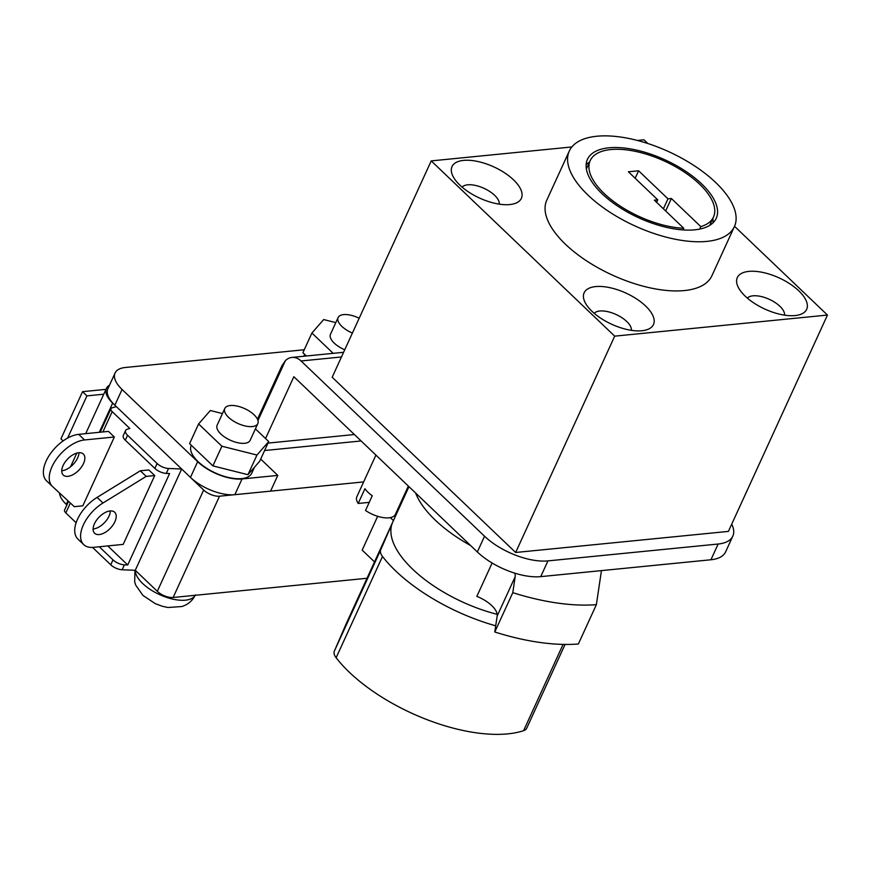 <?xml version="1.0" encoding="UTF-8"?>
<svg xmlns="http://www.w3.org/2000/svg" width="871" height="871" viewBox="0 0 871 871"><rect width="100%" height="100%" fill="white"/><g stroke="black" fill="none" stroke-linecap="round" stroke-linejoin="round"><path stroke-width="1.31" d="M497.167 614.327A96.844 43.517 -155.4 0 1 474.14 606.913A96.844 43.517 -155.4 0 1 392.712 522.165L346.342 623.451A96.844 43.517 24.6 0 0 346.179 623.821L334.333 651.16A18.16 8.155 24.6 0 0 336.13 657.747A121.058 54.394 24.6 0 0 349.293 672.205A121.058 54.394 24.6 0 0 523.58 730.682A18.16 8.155 24.6 0 0 526.715 728.2L565.072 644.431M408.967 486.66L392.712 522.165A96.844 43.517 24.6 0 0 392.549 522.535L380.703 549.873A18.16 8.155 24.6 0 0 382.5 556.471A121.058 54.394 24.6 0 0 395.663 570.919A121.058 54.394 24.6 0 0 495.708 625.803M67.894 476.339A14.524 7.915 -46.3 0 1 63.267 475.043A14.524 7.915 -46.3 0 1 64.998 462.218A14.524 7.915 -46.3 0 1 78.706 452.735A14.524 7.915 -46.3 0 1 83.333 454.031A14.524 7.915 -46.3 0 1 81.602 466.856A14.524 7.915 -46.3 0 1 67.894 476.339M78.978 452.713A14.524 7.915 -46.3 0 1 62.026 470.732A14.524 7.915 -46.3 0 1 61.754 470.754M99.261 534.554A14.524 7.915 -46.3 0 1 94.623 533.259A14.524 7.915 -46.3 0 1 96.365 520.433A14.524 7.915 -46.3 0 1 110.062 510.961A14.524 7.915 -46.3 0 1 114.7 512.257A14.524 7.915 -46.3 0 1 112.958 525.082A14.524 7.915 -46.3 0 1 99.261 534.554M110.345 510.939A14.524 7.915 -46.3 0 1 93.393 528.947A14.524 7.915 -46.3 0 1 93.11 528.969M92.544 547.413L110.748 564.8A9.69 4.355 24.6 0 0 122.158 569.765L135.277 570.287L157.303 591.322A12.107 5.444 24.6 0 0 173.144 597.484L367.029 578.268M68.537 501.337L64.574 509.971A6.053 2.722 24.6 0 0 65.826 512.91L76.125 522.752M59.489 492.975A30.267 13.598 24.6 0 0 66.294 504.385L66.882 504.951M154.711 475.555L148.832 469.948L140.329 470.786L146.197 476.404L154.711 475.555L123.192 544.386L93.404 547.347A30.267 16.495 -46.3 0 1 83.758 544.647A30.267 16.495 -46.3 0 1 102.974 503.003L146.197 476.404M107.775 545.921L127.732 564.974L124.411 564.843A9.69 4.355 -155.4 0 1 113.001 559.879L110.748 564.8M109.485 385.211A30.267 13.598 24.6 0 0 106.425 388.401A30.267 13.598 24.6 0 0 112.664 403.11L116.333 406.615L112.098 407.835A6.053 2.722 24.6 0 0 110.955 408.695A6.053 2.722 24.6 0 0 112.196 411.635L129.844 428.488L127.395 429.185A9.69 4.355 24.6 0 0 125.555 430.568A9.69 4.355 24.6 0 0 127.558 435.271L157.118 463.514L154.864 468.424A9.69 4.355 24.6 0 0 166.274 473.389L169.595 473.53L127.732 564.974M114.341 437.002L108.472 431.395L78.684 434.346L84.552 439.953L114.341 437.002L82.821 505.833L74.318 506.672L52.51 486.519A30.267 16.495 -46.3 0 1 52.402 486.421A30.267 16.495 -46.3 0 1 56.016 459.703A30.267 16.495 -46.3 0 1 84.552 439.953M125.555 430.568L123.301 435.478A9.69 4.355 24.6 0 0 125.304 440.193L154.864 468.424M157.118 463.514A9.69 4.355 24.6 0 0 168.528 468.478L181.658 469.001L203.672 490.035A12.107 5.444 24.6 0 0 219.525 496.198L363.643 481.913M181.658 469.001L135.277 570.287M377.666 516.307L362.184 550.113L374.519 561.893M399.669 506.976L398.733 507.064M99.261 546.759L113.001 559.879M390.317 517.624L393.431 520.597M83.758 544.647L77.889 539.04A30.267 16.495 -46.3 0 1 97.106 497.395L140.329 470.786M52.293 486.312L46.631 480.912A30.267 16.495 -46.3 0 1 46.522 480.814A30.267 16.495 -46.3 0 1 50.137 454.096A30.267 16.495 -46.3 0 1 78.684 434.346M105.99 389.348L82.549 391.667L86.948 395.88L67.622 438.069M82.549 391.667L60.937 438.864L63.093 440.933M86.948 395.88L103.758 394.204M514.707 573.129A24.214 10.877 -155.4 0 1 515.175 576.689L512.79 592.661A157.379 70.714 24.6 0 0 596.374 604.659L601.447 570.614M515.175 576.689L497.167 616.026L494.782 631.998L512.79 592.661M494.782 631.998A157.379 70.714 24.6 0 0 578.366 643.996L596.374 604.659M497.167 616.026A24.214 10.877 24.6 0 0 476.851 596.374L492.126 563.014M470.612 545.54A96.844 43.517 -155.4 0 1 415.63 493.019M499.225 204.141A20.577 9.243 24.6 0 0 494.63 195.3A20.577 9.243 24.6 0 0 476.579 185.697A20.577 9.243 24.6 0 0 462.12 187.145M459.888 185.142A38.128 17.137 24.6 0 0 513.073 204.032A38.128 17.137 24.6 0 0 513.498 179.818A38.128 17.137 24.6 0 0 469.164 160.297A38.128 17.137 24.6 0 0 453.138 176.595A38.128 17.137 24.6 0 0 459.888 185.142M784.51 315.139A20.577 9.243 24.6 0 0 779.915 306.309A20.577 9.243 24.6 0 0 761.864 296.695A20.577 9.243 24.6 0 0 747.405 298.143M745.173 296.14A38.128 17.137 24.6 0 0 798.359 315.041A38.128 17.137 24.6 0 0 798.783 290.827A38.128 17.137 24.6 0 0 754.449 271.295A38.128 17.137 24.6 0 0 738.423 287.593A38.128 17.137 24.6 0 0 745.173 296.14M631.323 330.316A20.577 9.243 24.6 0 0 626.739 321.486A20.577 9.243 24.6 0 0 608.687 311.883A20.577 9.243 24.6 0 0 594.218 313.331M591.997 311.328A38.128 17.137 24.6 0 0 645.182 330.218A38.128 17.137 24.6 0 0 645.607 306.004A38.128 17.137 24.6 0 0 601.273 286.483A38.128 17.137 24.6 0 0 585.247 302.781A38.128 17.137 24.6 0 0 591.997 311.328M408.347 486.062L395.39 514.369A21.187 9.516 -155.4 0 1 365.526 510.471L372.276 495.719A21.187 9.516 -155.4 0 1 367.987 492.278A21.187 9.516 -155.4 0 1 364.938 488.707L358.188 503.46A21.187 9.516 -155.4 0 1 356.86 496.731L375.924 455.098M254.071 414.781A18.16 8.155 24.6 0 0 237.064 406.06A18.16 8.155 24.6 0 0 224.794 408.488A18.16 8.155 24.6 0 0 228.54 417.318A18.16 8.155 24.6 0 0 245.546 426.05A18.16 8.155 24.6 0 0 257.816 423.611A18.16 8.155 24.6 0 0 254.071 414.781M257.816 423.611L250.162 440.323A18.16 8.155 -155.4 0 1 237.892 442.762A18.16 8.155 -155.4 0 1 220.886 434.03A18.16 8.155 -155.4 0 1 217.14 425.211L224.794 408.488M359.179 318.253A18.16 8.155 24.6 0 0 338.111 317.556A18.16 8.155 24.6 0 0 341.868 326.385A18.16 8.155 24.6 0 0 352.407 333.049M338.111 317.556L330.468 334.279A18.16 8.155 24.6 0 0 334.214 343.098A18.16 8.155 24.6 0 0 344.753 349.772M191.315 445.266L191.217 445.462A33.294 14.959 24.6 0 0 198.087 461.641A33.294 14.959 24.6 0 0 229.269 477.646A33.294 14.959 24.6 0 0 251.763 473.182L254.495 467.194M304.632 354.334L304.545 354.53A33.294 14.959 24.6 0 0 304.023 356.228M699.653 229.106L700.796 226.602A67.796 30.463 24.6 0 0 713.491 217.031A67.796 30.463 24.6 0 0 699.5 184.086A67.796 30.463 24.6 0 0 636.004 151.5A67.796 30.463 24.6 0 0 590.211 160.591A67.796 30.463 24.6 0 0 604.191 193.536A67.796 30.463 24.6 0 0 683.779 228.278L683.027 229.922M602.068 193.743A70.823 31.824 24.6 0 0 668.395 227.788A70.823 31.824 24.6 0 0 716.234 218.294A70.823 31.824 24.6 0 0 701.634 183.879A70.823 31.824 24.6 0 0 635.307 149.834A70.823 31.824 24.6 0 0 587.457 159.328A70.823 31.824 24.6 0 0 602.068 193.743M713.055 222.78A70.823 31.824 24.6 0 0 712.816 218.501M569.296 151.021L546.781 200.188A90.791 40.795 24.6 0 0 565.508 244.305A90.791 40.795 24.6 0 0 650.55 287.953A90.791 40.795 24.6 0 0 711.89 275.78L734.395 226.612A90.791 40.795 24.6 0 0 715.668 182.485A90.791 40.795 24.6 0 0 630.637 138.848A90.791 40.795 24.6 0 0 569.296 151.021A90.791 40.795 24.6 0 0 588.023 195.137A90.791 40.795 24.6 0 0 673.054 238.785A90.791 40.795 24.6 0 0 734.395 226.612M265.535 438.559L293.854 376.708L477.341 551.964A48.428 21.753 24.6 0 0 540.739 576.635L710.932 559.759A48.428 21.753 24.6 0 0 725.608 551.876L732.805 536.144A48.428 21.753 24.6 0 0 731.738 524.124M260.69 459.082L277.784 475.403L242.04 478.952A33.893 15.232 -155.4 0 1 197.663 461.684L122.071 389.479A33.893 15.232 -155.4 0 1 115.081 373.006A33.893 15.232 -155.4 0 1 125.348 367.486L304.262 349.75M115.081 373.006L107.873 388.738A33.893 15.232 24.6 0 0 114.863 405.211L190.466 477.417A33.893 15.232 24.6 0 0 234.843 494.684L270.576 491.135L277.784 475.403M341.454 356.968L301.061 360.975L484.548 536.231A48.428 21.753 24.6 0 0 547.935 560.891L718.14 544.027A48.428 21.753 24.6 0 0 732.805 536.144M301.061 360.975A19.369 13.707 -95.7 0 0 291.948 357.426A19.369 13.707 -95.7 0 0 285.361 360.714L257.958 420.551M571.833 146.959L431.221 160.895L614.697 336.152L827.45 315.062L734.536 226.308M647.85 143.519L643.974 139.806L637.42 140.46M614.697 336.152L515.654 552.486L332.178 377.23L431.221 160.895M515.654 552.486L728.406 531.397L827.45 315.062M257.468 419.234L282.073 365.493L285.361 360.714M589.536 162.06A70.823 31.824 24.6 0 0 586.139 164.673M700.796 226.602L671.367 198.49L667.959 198.828L638.606 170.781L628.394 171.794L657.747 199.84L654.35 200.178L683.779 228.278M335.803 322.618L323.664 319.57L311.916 333.027L333.19 353.343M311.916 333.027L302.912 352.69L306.374 355.999M222.475 413.562L210.347 410.513L198.588 423.959L221.898 446.224L256.956 455.032L268.704 441.575L255.399 428.87M198.588 423.959L189.584 443.622L212.894 465.887L247.952 474.695L259.7 461.249L268.704 441.575M256.956 455.032L247.952 474.695M221.898 446.224L212.894 465.887M358.188 503.46L369.239 502.36M656.603 202.333L657.747 199.84M635.177 178.272L638.606 170.781M663.386 208.811L667.959 198.828M665.651 210.967L671.367 198.49M336.13 657.747L382.5 556.471M523.58 730.682L563.08 644.398M334.333 651.16L380.703 549.873M346.179 623.821L392.549 522.535M135.332 570.331A32.684 14.687 24.6 0 0 142.692 583.526A32.684 14.687 24.6 0 0 172.806 599.128A32.684 14.687 24.6 0 0 195.158 595.307M112.196 411.635L102.898 431.94M70.355 503.013L65.826 512.91M127.558 435.271L125.304 440.193M168.528 468.478L166.274 473.389M203.672 490.035L157.303 591.322M219.525 496.198L173.144 597.484M112.664 403.11L99.294 432.299M67.938 500.792L66.294 504.385M124.411 564.843L122.158 569.765M97.106 497.395L102.974 503.003M354.399 434.531L268.007 443.099M710.932 559.759L718.14 544.027M540.739 576.635L547.935 560.891M477.341 551.964L484.548 536.231M114.863 405.211L122.071 389.479M197.663 461.684L190.466 477.417M242.04 478.952L234.843 494.684M134.951 570.276L134.678 581.882L135.724 585.127L142.909 595.394L155.267 603.647L162.278 606.26L167.94 607.49L182.061 606.521L185.24 605.225C189.802 602.939 193.188 599.488 195.387 594.86M106.425 388.401L85.706 433.649M76.8 453.105L70.529 466.802M110.955 408.695L100.176 432.212M46.522 480.814L52.402 486.421M586.379 168.963L590.211 160.591M709.658 225.404L713.491 217.031M361.117 440.955L264.61 450.525M343.588 352.309L291.948 357.426"/></g></svg>
